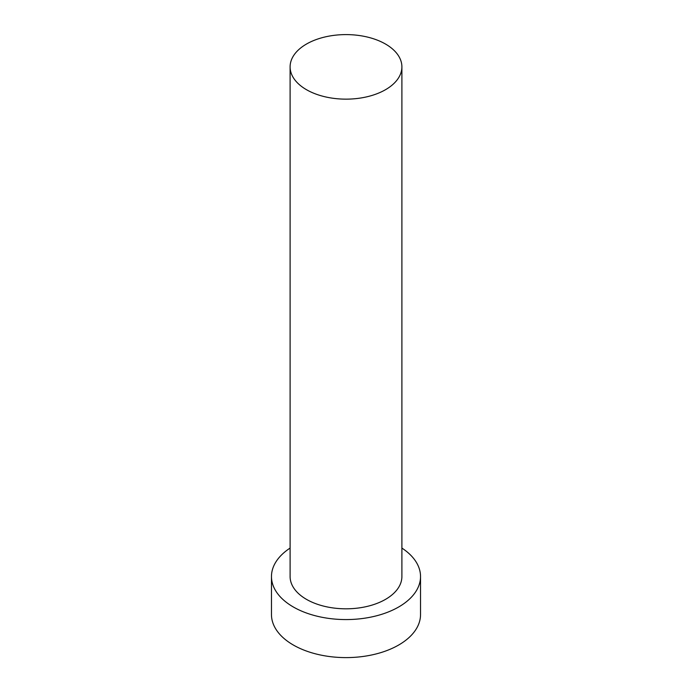 <?xml version="1.0" encoding="UTF-8"?>
<svg xmlns="http://www.w3.org/2000/svg" width="692" height="692" viewBox="0 0 692 692"><rect width="100%" height="100%" fill="white"/><g stroke="black" fill="none" stroke-linecap="round" stroke-linejoin="round"><path stroke-width="1.04" d="M385.53 89.692A55.896 32.273 180 0 1 324.609 96.69A55.896 32.273 180 0 1 290.104 66.873A55.896 32.273 180 0 1 346 34.6A55.896 32.273 180 0 1 401.896 66.873A55.896 32.273 180 0 1 385.53 89.692M401.896 66.873L401.896 576.54A55.896 32.273 180 0 1 385.53 599.358A55.896 32.273 180 0 1 324.609 606.356A55.896 32.273 180 0 1 290.104 576.54L290.104 66.873M401.896 548.081A74.528 43.034 180 0 1 420.528 576.54A74.528 43.034 180 0 1 398.704 606.971A74.528 43.034 180 0 1 317.481 616.295A74.528 43.034 180 0 1 271.472 576.54A74.528 43.034 180 0 1 290.104 548.081M420.528 576.54L420.528 614.574A74.528 43.034 180 0 1 398.704 645.005A74.528 43.034 180 0 1 317.481 654.329A74.528 43.034 180 0 1 271.472 614.574L271.472 576.54"/></g></svg>
